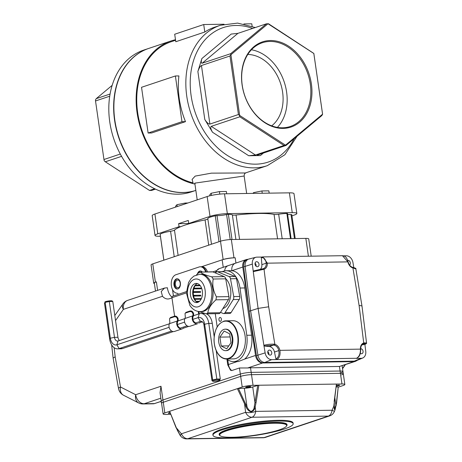 <?xml version="1.0" encoding="UTF-8"?>
<svg xmlns="http://www.w3.org/2000/svg" width="462" height="462" viewBox="0 0 462 462"><rect width="100%" height="100%" fill="white"/><g stroke="black" fill="none" stroke-linecap="round" stroke-linejoin="round"><path stroke-width="0.69" d="M175.566 40.263L171.281 41.701A74.012 55.948 71.5 0 0 137.826 113.681A74.012 55.948 71.5 0 0 193.07 182.871L192.088 179.447L195.183 176.097L211.434 173.14L245.397 172.967L267.336 165.656A74.012 55.948 -108.5 0 1 265.956 166.089A74.012 55.948 -108.5 0 1 254.291 167.856A74.012 55.948 -108.5 0 1 188.404 104.834A74.012 55.948 -108.5 0 1 220.374 25.277L237.595 23.1L255.29 27.541M220.374 25.277L214.813 27.137A74.012 55.948 71.5 0 0 204.799 32.022L175.779 41.73L174.7 34.24L203.719 24.532L224.035 24.226M178.91 75.924A74.012 55.948 71.5 0 0 185.499 121.645L151.64 132.975L148.117 133.027L141.534 87.301L175.387 75.976L178.91 75.924M180.694 226.692L179.048 226.715L157.767 233.836L154.914 214.022L207.149 196.546A12.462 1.906 -8.2 0 1 224.503 193.815L289.385 192.845A12.462 1.906 -8.2 0 1 293.988 193.653L296.841 213.467A12.462 1.906 -8.2 0 1 294.115 215.101L291.938 215.829M160.401 236.273L159.638 236.284A12.462 1.906 -8.2 0 1 155.041 235.47A12.462 1.906 -8.2 0 1 157.767 233.836M190.234 223.493L178.609 223.672L188.282 220.432L188.721 223.481L190.367 223.458M188.721 223.481L210.008 216.36A12.462 1.906 -8.2 0 1 227.356 213.629L292.244 212.653A12.462 1.906 -8.2 0 1 296.841 213.467M178.609 223.672L179.048 226.715M155.041 235.47L152.189 215.656A12.462 1.906 -8.2 0 1 154.914 214.022M148.545 48.487L143.705 50.104A74.792 56.537 71.5 0 0 113.819 138.97A74.792 56.537 71.5 0 0 191.164 191.961L195.842 190.39A74.792 56.537 71.5 0 1 118.619 137.249A74.792 56.537 71.5 0 1 148.545 48.487A74.792 56.537 71.5 0 1 148.666 48.446M155.48 189.125L151.605 190.425L149.526 190.454L154.66 188.739M121.575 156.347L105.33 161.781L149.526 190.454M109.719 96.217L95.524 100.964L103.962 159.511L120.305 154.042M112.168 85.355L96.235 98.66L110.077 94.034M175.491 39.732A74.792 56.537 71.5 0 0 171.032 40.962L148.787 48.406A74.792 56.537 71.5 0 0 118.809 137.006A74.792 56.537 71.5 0 0 195.842 190.39M171.032 40.962A74.792 56.537 71.5 0 0 137.416 114.871A74.792 56.537 71.5 0 0 194.929 184.043M283.079 128.396A44.918 33.957 -108.5 0 1 243.584 62.942A44.918 33.957 -108.5 0 1 303.58 62.041A44.918 33.957 -108.5 0 1 283.079 128.396M230.919 54.724L239.668 115.442L285.499 145.178L322.574 114.195L313.825 53.482L268 23.747L230.919 54.724L230.7 53.679L266.459 23.805L237.918 33.351L202.165 63.225L230.7 53.679M239.795 116.799L211.261 126.345L255.451 155.018L283.991 145.472L239.795 116.799L239.53 115.523L238.427 114.53L229.989 55.983L201.455 65.529L209.887 124.076L238.427 114.53M266.459 23.805L268.538 23.776L313.837 53.442L322.603 114.276L321.823 115.569L286.07 145.438L257.213 155.14C257.011 155.434 258.079 155.578 260.406 155.561L263.473 153.003M255.451 155.018L248.712 155.74L260.406 155.561M209.887 124.076C208.524 124.151 206.826 122.615 204.793 119.479L212.491 132.236C210.689 129.019 210.279 127.056 211.261 126.345M202.165 63.225C201.091 63.294 200.993 61.741 201.871 58.559L197.875 71.489C198.989 68.232 200.179 66.239 201.455 65.529M246.668 193.486L244.15 176.022L194.797 183.137L195.126 183.581M247.799 54.452A38.952 29.447 -108.5 0 1 280.486 83.212A38.952 29.447 -108.5 0 1 271.685 125.849M277.396 127.402A44.138 33.368 71.5 0 0 284.205 81.965A44.138 33.368 71.5 0 0 251.432 49.775M282.484 127.795A44.138 33.368 -108.5 0 1 243.191 90.211A44.138 33.368 -108.5 0 1 262.26 42.764A44.138 33.368 -108.5 0 1 270.045 41.447A44.138 33.368 -108.5 0 1 309.332 79.037A44.138 33.368 -108.5 0 1 290.269 126.484A44.138 33.368 -108.5 0 1 282.484 127.795M96.235 98.66L95.461 99.954L95.524 100.964M103.962 159.511L104.227 160.788L105.33 161.781M229.989 55.983L230.763 54.689M285.499 145.178L283.991 145.472M286.07 145.438L285.447 145.316M201.871 58.559L231.179 34.072L237.918 33.351M185.499 121.645L181.976 121.697L148.117 133.027M181.976 121.697L175.387 75.976M204.799 32.022L203.719 24.532M243.884 23.926L251.784 23.81L252.137 26.265M341.274 372.568A7.79 1.19 171.8 0 0 342.971 371.546A7.79 1.19 171.8 0 0 340.101 371.038L251.184 372.372A7.79 1.19 171.8 0 0 240.338 374.081L162.947 399.971A7.79 1.19 171.8 0 0 161.244 400.993L160.054 392.712L160.972 386.255L162.947 399.971A7.79 1.19 171.8 0 0 161.244 400.993L161.573 403.274A7.79 1.19 -8.2 0 1 163.277 402.258A7.79 1.19 171.8 0 0 161.573 403.274L163.109 413.946A7.79 1.19 -8.2 0 1 164.813 412.924L169.623 411.313L177.287 430.162L180.151 435.441M226.807 358.986A21.812 13.883 -90.9 0 0 233.57 361.613L238.38 361.544L244.6 359.107A21.812 13.883 -90.9 0 0 251.594 335.198L244.785 287.953A21.812 13.883 -90.9 0 0 231.866 270.709A7.79 5.89 -108.5 0 1 235.383 263.236L246.321 259.575A7.79 5.89 71.5 0 1 247.696 259.344L247.898 259.344M246.321 259.575A7.79 5.89 71.5 0 0 242.787 267.053L255.526 355.451A7.79 5.89 71.5 0 0 262.63 362.982L353.95 361.613A7.79 5.89 71.5 0 0 355.324 361.376A7.79 5.89 71.5 0 0 356.872 360.493M155.492 291.072L154.337 283.067A9.35 1.432 -8.2 0 1 156.381 281.843L155.417 282.167A7.79 1.19 -8.2 0 0 153.713 283.189A7.79 1.19 -8.2 0 0 154.412 283.564M201.461 266.759L222.164 259.835A9.35 1.432 -8.2 0 1 235.181 257.784L233.974 257.802A7.79 1.19 -8.2 0 0 223.134 259.511L201.461 266.759M171.951 297.176A14.022 8.928 -90.9 0 1 167.377 287.751L164.524 288.045L161.221 291.522L162.497 296.281A14.022 8.928 -90.9 0 0 167.879 298.983A14.022 8.928 -90.9 0 0 169.646 298.683L171.974 297.903M207.473 271.875A9.35 5.948 -90.9 0 0 202.061 266.753L200.86 266.77A9.35 5.948 89.1 0 1 206.271 271.893A9.35 5.948 -90.9 0 0 200.86 266.77L200.26 266.782A9.35 5.948 89.1 0 1 205.671 271.904M355.324 361.376L339.443 366.464L250.525 367.798A7.79 1.19 171.8 0 0 247.719 367.971L239.46 367.983L231.722 370.57L230.509 370.241L227.76 364.922A3.119 0.479 -8.2 0 1 228.442 364.512L237.266 361.561M114.149 347.695L115.165 356.843L113.115 358.067L118.526 388.53A9.35 9.35 0 0 0 123.493 395.229L138.652 402.939A9.35 9.35 0 0 0 143.029 403.955L153.245 403.8A9.35 5.948 -90.9 0 0 154.423 403.597L161.29 401.299M235.383 263.236A7.79 5.89 -108.5 0 1 235.401 263.23L228.211 265.638A7.79 5.89 -108.5 0 1 228.228 265.633A7.79 5.89 -108.5 0 1 228.355 265.586M233.57 361.613A21.812 13.883 -90.9 0 0 246.789 335.273L239.98 288.022A21.812 13.883 -90.9 0 0 226.109 270.744A21.812 13.883 -90.9 0 0 222.28 271.656M215.286 313.686L217.186 326.882M220.438 321.321A1.946 1.242 -90.9 0 0 221.396 319.202A1.946 1.242 -90.9 0 0 220.137 317.469A1.946 1.242 -90.9 0 0 218.924 319.433A1.946 1.242 -90.9 0 0 220.195 321.361A1.946 1.242 -90.9 0 0 220.438 321.321M172.522 289.61L173.435 295.963M178.332 287.693A3.898 2.477 -90.9 0 0 180.244 283.46A3.898 2.477 -90.9 0 0 177.726 279.989A3.898 2.477 -90.9 0 0 175.3 283.922A3.898 2.477 -90.9 0 0 177.841 287.78A3.898 2.477 -90.9 0 0 178.332 287.693M224.63 270.888A7.79 5.89 -108.5 0 1 228.211 265.638M242.787 267.053L231.866 270.709L226.109 270.744M185.961 312.352L185.025 313.536L185.961 312.352L189.83 311.059C191.453 310.631 192.671 311.365 193.503 313.276A4.216 3.188 -108.5 0 1 193.22 316.366A4.204 3.182 71.5 0 0 195.796 322.938M193.503 313.276L193.029 314.385C192.596 312.173 191.441 311.272 189.57 311.683L189.83 311.059M170.484 317.533L169.548 318.716L170.484 317.533L174.353 316.239C175.97 315.806 177.194 316.545 178.026 318.451A4.216 3.188 -108.5 0 1 177.737 321.546A4.204 3.182 71.5 0 0 180.319 328.112M169.548 318.716L169.814 322.153A3.436 2.599 -108.5 0 1 169.467 323.654A4.984 3.771 71.5 0 0 169.981 329.354A4.984 3.771 71.5 0 0 174.457 331.456L182.195 328.863A4.984 3.771 71.5 0 0 183.564 327.91M185.025 313.536L185.291 316.972A3.436 2.599 71.5 0 1 184.944 318.48L192.683 315.887A4.984 3.771 71.5 0 0 193.203 321.587A4.984 3.771 71.5 0 0 197.672 323.689L189.934 326.276A4.984 3.771 -108.5 0 1 185.464 324.174A4.984 3.771 -108.5 0 1 184.944 318.48M178.026 318.451L177.552 319.565C177.119 317.348 175.964 316.447 174.087 316.857L174.353 316.239M177.552 319.565A3.436 2.599 -108.5 0 1 177.206 321.067A4.984 3.771 71.5 0 0 177.726 326.761A4.984 3.771 71.5 0 0 182.195 328.863M200.26 266.782A9.35 5.948 89.1 0 0 199.082 266.984L175.86 274.751A9.35 5.948 89.1 0 0 171.258 284.667A9.35 5.948 89.1 0 0 177.004 293.231A3.119 1.981 89.1 0 1 178.419 294.294M174.607 316.17L171.945 297.719A1.559 1.178 -108.5 0 1 172.655 296.223L186.423 291.62M198.631 314.004L198.267 311.48M199.203 313.808L198.885 311.573M198.36 273.013A5.14 3.274 89.1 0 1 200.623 271.003M177.558 289.01A5.14 3.274 89.1 0 1 174.509 283.934A5.14 3.274 89.1 0 1 177.402 278.771M197.43 273.897A5.14 3.274 89.1 0 1 200.323 270.986A5.14 3.274 89.1 0 1 202.269 271.951M180.371 282.825A5.14 3.274 89.1 0 1 177.258 289.033A5.14 3.274 89.1 0 1 173.908 283.945A5.14 3.274 89.1 0 1 177.102 278.753A5.14 3.274 89.1 0 1 180.371 282.825M193.029 314.385A3.436 2.599 -108.5 0 1 192.683 315.887M170.218 318.156L174.087 316.857M185.701 312.976L189.57 311.683M284.321 429.025A40.512 6.197 171.8 0 0 293.174 423.712A40.512 6.197 171.8 0 0 265.997 421.748A40.512 6.197 171.8 0 0 221.835 429.96A40.512 6.197 171.8 0 0 212.982 435.268A40.512 6.197 171.8 0 0 240.159 437.237A40.512 6.197 171.8 0 0 284.321 429.025M287.052 424.907L287.006 424.601A34.28 5.244 171.8 0 0 252.327 424.301A34.28 5.244 171.8 0 0 219.15 434.384L219.19 434.684A34.28 5.244 -8.2 0 1 252.373 424.607A34.28 5.244 -8.2 0 1 287.052 424.907A34.28 5.244 -8.2 0 1 286.758 425.768L286.365 426.282A33.813 5.174 171.8 0 0 252.448 425.132A33.813 5.174 171.8 0 0 220.241 435.81A33.813 5.174 171.8 0 0 244.9 436.48A33.813 5.174 171.8 0 0 279.262 429.862A33.813 5.174 171.8 0 0 286.365 426.282M334.113 405.613L334.263 409.419L335.903 405.255L336.07 405.78L338.236 386.977L336.607 402.795A0.78 0.3 -173.2 0 0 336.382 402.541M336.44 402.956A0.78 0.3 -173.2 0 0 336.607 402.795L335.031 409.915L333.87 405.7L336.428 384.136L334.159 401.553M334.113 405.463L332.062 410.239L255.723 411.382A7.79 4.961 89.1 0 1 251.975 417.25A7.79 5.89 -108.5 0 1 245.605 412.318A7.79 2.893 -7 0 0 255.723 411.382L255.168 406.878C254.689 409.65 253.286 411.307 250.97 411.85C248.799 411.07 247.187 409.499 246.142 407.132L237.393 388.646L238.456 388.473L245.57 403.904L244.623 404.331L245.605 412.318L181.399 433.801A7.79 5.89 71.5 0 0 187.763 438.733A7.79 4.961 89.1 0 1 186.787 438.9A7.79 7.79 0 0 1 180.613 436.018A7.79 1.836 -39 0 1 181.399 433.801L175.895 427.281L180.613 436.018M335.077 409.788L334.453 411.365L332.062 410.239A7.79 4.961 -90.9 0 1 328.315 416.106L251.975 417.25L187.763 438.733L264.102 437.583A7.79 5.89 71.5 0 0 265.477 437.352A7.79 7.79 0 0 1 263.121 437.757A7.79 4.961 -90.9 0 0 264.102 437.583L328.315 416.106A7.79 5.89 -108.5 0 0 329.689 415.875A7.79 7.79 0 0 0 334.453 411.365M334.263 409.419L334.309 401.357M246.142 407.132L246.985 406.589C247.782 408.778 249.082 410.383 250.889 411.405C252.928 410.88 254.06 409.297 254.273 406.658L257.75 385.418L258.859 385.239L256.029 402.725L254.978 402.546L252.731 386.965A6.231 0.953 -8.2 0 1 244.346 388.236L238.456 388.473M256.029 402.725L255.168 406.878L254.273 406.658M175.895 427.281L169.623 411.313L242.203 387.035A7.79 1.19 -8.2 0 1 253.049 385.325L341.967 383.991A7.79 1.19 -8.2 0 1 344.843 384.499A7.79 1.19 -8.2 0 1 343.139 385.522L338.484 387.075M338.236 386.977L336.111 386.948M336.203 386.111A2.57 0.393 171.8 0 0 339.114 385.579A2.57 0.393 171.8 0 0 339.674 385.244A2.57 0.393 171.8 0 0 336.29 385.354M334.852 397.938L335.903 405.255M257.75 385.418L252.731 386.965M250.196 386.913A2.57 0.393 171.8 0 0 250.756 386.579A2.57 0.393 171.8 0 0 248.158 386.555A2.57 0.393 171.8 0 0 245.668 387.312A2.57 0.393 171.8 0 0 247.395 387.433A2.57 0.393 171.8 0 0 250.196 386.913M244.346 388.236L246.985 406.589M170.663 414.379L165.985 414.454A7.79 1.19 -8.2 0 1 163.109 413.946M169.935 412.583A2.57 0.393 171.8 0 0 168.278 413.201A2.57 0.393 171.8 0 0 170.23 413.305M341.967 383.991L340.43 373.325A7.79 1.19 -8.2 0 1 343.306 373.833A7.79 1.19 171.8 0 0 340.43 373.325L251.513 374.659A7.79 1.19 171.8 0 0 240.667 376.368L163.277 402.258L164.813 412.924M242.203 387.035L240.667 376.368A7.79 1.19 -8.2 0 1 251.513 374.659L253.049 385.325M293.174 423.712L293.064 422.949A40.512 6.197 171.8 0 0 265.887 420.986A40.512 6.197 171.8 0 0 221.725 429.198A40.512 6.197 171.8 0 0 212.872 434.511L212.982 435.268M220.241 435.81L219.716 435.429A34.28 5.244 -8.2 0 1 219.19 434.684M341.603 374.849A7.79 1.19 171.8 0 0 343.306 373.833L342.971 371.546A7.79 1.19 171.8 0 0 340.101 371.038L251.184 372.372A7.79 1.19 171.8 0 0 240.338 374.081L162.947 399.971L163.277 402.258L240.667 376.368L239.46 367.983M353.95 361.613L339.443 366.464L340.43 373.325L251.513 374.659L250.525 367.798M261.781 257.068L256.912 257.138A7.219 5.457 71.5 0 0 255.96 257.259A7.219 5.457 71.5 0 0 252.339 264.097L253.274 271.65L253.811 270.871M353.696 268.075A0.78 0.554 -81.3 0 0 353.257 267.469C355.422 268.081 356.3 268.578 355.873 268.959L352.91 267.925A7.011 5.301 -108.5 0 1 347.869 261.879L266.233 263.19C265.685 259.274 264.125 257.45 261.567 257.715A0.78 0.595 76 0 1 261.983 257.016A0.78 0.595 76 0 0 261.983 257.016A0.78 0.595 76 0 1 262.087 256.999L262.809 256.907L267.325 263.086A7.011 5.301 -108.5 0 1 264.045 269.259L253.54 271.564A0.78 0.56 -107.9 0 1 253.881 270.842L253.713 270.899M263.213 269.433A0.78 0.422 -98.8 0 0 262.693 268.82L262.693 268.82A0.78 0.422 -98.8 0 0 262.653 268.832L263.317 268.676A6.231 4.712 71.5 0 0 263.346 268.67A6.231 4.712 71.5 0 0 266.233 263.19L267.325 263.074M273.983 344.173L274.855 344.294A0.78 0.456 105 0 1 274.341 345.201L273.637 345.091A0.78 0.398 93.4 0 0 273.983 344.173C270.305 344.08 267.03 344.438 264.16 345.235A0.78 0.56 72.9 0 0 264.784 345.974L263.889 345.322L258.091 308.408L268.676 306.785L264.045 269.259A0.78 0.508 -108 0 0 263.317 268.676L253.886 270.836A0.78 0.56 -107.9 0 1 253.956 270.824L262.653 268.832M261.567 257.715L261.885 257.051M262.791 256.907L261.833 257.063M347.869 261.867L342.463 255.711C345.83 256.069 346.731 257.773 348.146 261.873L348.146 261.879C348.914 264.79 350.41 266.609 352.633 267.336A0.78 0.456 -75 0 0 352.46 267.342M356.548 358.281L356.514 358.281C359.234 356.774 360.545 353.725 360.441 349.139L360.441 349.133A7.011 5.301 -108.5 0 1 363.727 342.96L366.533 342.931L361.971 305.942L359.095 305.428L352.91 267.925A0.78 0.456 -75 0 0 352.633 267.336L353.257 267.469A0.78 0.554 -81.3 0 0 353.084 267.475M364.553 344.496L364.593 344.479C366.505 343.768 366.331 343.52 364.073 343.734L363.484 343.861A6.231 4.712 71.5 0 0 363.45 343.872C361.584 344.588 360.683 346.379 360.735 349.232L360.441 349.133L360.735 349.237C360.464 356.468 358.46 356.993 356.676 358.246A0.78 0.578 67.2 0 0 356.676 358.246A0.78 0.578 67.2 0 0 356.849 358.119M364.466 342.816A0.78 0.578 83.7 0 1 364.073 343.734L362.866 344.138M359.095 305.428L363.727 342.96A0.78 0.508 72 0 1 363.484 343.861M263.889 345.322L265.13 352.864A7.219 5.457 71.5 0 0 271.691 359.655L276.605 359.586L276.132 358.795C278.528 357.38 279.429 354.643 278.829 350.583L278.829 350.577A6.231 4.712 71.5 0 0 274.341 345.201M268.676 306.785L274.855 344.294A7.011 5.301 -108.5 0 1 279.897 350.34L279.903 350.346C280.521 354.926 279.51 357.969 276.859 359.476A0.78 0.583 -113 0 1 276.132 358.795M268.809 354.597A2.57 1.946 71.5 0 0 267.804 351.594M256.069 266.204A2.57 1.946 71.5 0 0 255.064 263.196M353.782 267.562L352.962 262.589A7.219 5.457 71.5 0 0 346.408 255.798L343.491 255.838M349.561 265.072A2.57 1.946 71.5 0 0 350.179 262.231A2.57 1.946 71.5 0 0 347.978 260.331A2.57 1.946 71.5 0 0 347.713 260.354M261.336 257.773L261.879 264.639A6.231 4.712 -108.5 0 1 260.441 269.219M256.658 261.7A2.57 1.946 71.5 0 0 256.202 261.775A2.57 1.946 71.5 0 0 255.174 264.83A2.57 1.946 71.5 0 0 257.836 266.649A2.57 1.946 71.5 0 0 258.945 263.889A2.57 1.946 71.5 0 0 256.658 261.7M264.541 346.05L269.323 346.535A6.231 4.712 -108.5 0 1 274.474 352.038L275.906 358.893M269.392 350.098A2.57 1.946 71.5 0 0 268.942 350.173A2.57 1.946 71.5 0 0 267.914 353.228A2.57 1.946 71.5 0 0 270.57 355.047A2.57 1.946 71.5 0 0 271.685 352.287A2.57 1.946 71.5 0 0 269.392 350.098M361.965 344.877L364.385 344.554M356.26 358.391L361.18 358.316A7.219 5.457 71.5 0 0 362.762 357.981A7.219 5.457 71.5 0 0 365.754 351.357L364.893 344.381M360.712 348.723L360.712 348.723A2.57 1.946 71.5 0 1 363.005 350.912A2.57 1.946 71.5 0 1 361.89 353.678A2.57 1.946 71.5 0 1 360.325 353.384M255.96 257.259L249.03 258.98A7.79 5.89 71.5 0 0 245.126 266.355L250.606 310.764L257.923 355.151A7.79 5.89 71.5 0 0 264.997 362.479L354.487 361.14A7.79 5.89 71.5 0 0 356.196 360.782L362.762 357.981M253.274 271.65L258.091 308.408L250.606 310.764L257.923 355.151A7.79 5.89 71.5 0 0 264.997 362.479L354.487 361.14A7.79 5.89 71.5 0 0 355.861 360.909L354.412 361.394A7.79 5.89 71.5 0 1 353.037 361.625L263.548 362.965A7.79 5.89 71.5 0 1 256.474 355.636L249.157 311.255L243.676 266.84A7.79 5.89 71.5 0 1 247.239 259.563L248.689 259.078A7.79 5.89 71.5 0 0 245.126 266.355L250.606 310.764L249.157 311.255M250.063 258.847A7.79 5.89 71.5 0 0 248.689 259.078M224.151 331.035L219.906 337.11L221.188 345.998L226.715 348.804L230.96 342.729L229.678 333.841L224.151 331.035M230.128 336.954L219.906 337.11M228.754 345.882L221.188 345.998M223.92 329.406A10.753 6.843 -90.9 0 0 218.642 341.095A10.753 6.843 -90.9 0 0 225.595 350.67A10.753 6.843 -90.9 0 0 226.946 350.433A10.753 6.843 -90.9 0 0 232.224 338.744A10.753 6.843 -90.9 0 0 225.271 329.169A10.753 6.843 -90.9 0 0 223.92 329.406M223.585 321.234A19.086 12.151 89.1 0 1 225.987 320.819C218.659 322.026 214.668 328.303 214.01 339.657C214.056 344.733 215.188 349.151 217.406 352.916C219.912 356.918 222.961 358.939 226.559 358.991L233.529 358.887A19.086 12.151 -90.9 0 0 245.391 339.622A19.086 12.151 -90.9 0 0 232.958 320.715L225.987 320.819A19.086 12.151 89.1 0 1 238.334 337.82A19.086 12.151 89.1 0 1 228.967 358.576A19.086 12.151 89.1 0 1 226.559 358.991A19.086 12.151 89.1 0 1 216.372 350.745M225.595 350.67L226.195 350.658A10.753 6.843 -90.9 0 0 227.552 350.427A10.753 6.843 -90.9 0 0 232.825 338.738A10.753 6.843 -90.9 0 0 225.872 329.158L225.271 329.169M220.501 312.352L223.169 313.455A3.119 1.981 -90.9 0 0 223.7 313.559A3.119 1.981 -90.9 0 0 225.081 312.641L233.241 299.572A3.119 1.981 -90.9 0 0 233.726 296.558L230.498 278.759A3.119 1.981 -90.9 0 0 229.071 276.559L217.683 271.835A3.119 1.981 -90.9 0 0 217.157 271.731A3.119 1.981 -90.9 0 0 215.777 272.649L215.546 273.013M225.081 312.641L231.087 312.555A3.119 1.981 89.1 0 1 229.706 313.473L223.7 313.559M233.726 296.558L239.732 296.471A3.119 1.981 89.1 0 1 239.252 299.48L233.241 299.572M229.071 276.559L235.083 276.472A3.119 1.981 89.1 0 1 236.504 278.667L230.498 278.759M217.157 271.731L223.163 271.639A3.119 1.981 89.1 0 1 223.689 271.743L217.683 271.835M198.955 301.761L196.506 301.796M194.462 299.619L194.727 299.318A10.516 6.693 -90.9 0 0 196.05 301.357L196.015 301.432M196.05 301.357L199.52 301.299M201.091 299.226L194.727 299.318M193.11 296.298L193.636 296.073A10.516 6.693 -90.9 0 0 194.438 298.683L194.127 299.029M194.438 298.683L201.409 298.579M198.879 295.998L200.71 295.212A10.516 6.693 -90.9 0 0 200.843 295.969L193.636 296.073M192.706 292.371L193.307 292.452A10.516 6.693 -90.9 0 0 193.497 295.322L192.949 295.559M196.731 296.026L193.029 295.969M193.497 295.322L200.71 295.212M192.712 292.221L200.52 292.342L193.307 292.452M193.341 288.565L193.792 288.889A10.516 6.693 -90.9 0 0 193.341 291.672L200.554 291.568A10.516 6.693 -90.9 0 0 200.52 292.342M198.464 292.071A13.75 8.755 89.1 0 1 198.481 291.597M193.341 291.672L192.752 291.597M200.046 288.092L200.999 288.779L193.792 288.889M194.86 285.568L195.022 285.816A10.516 6.693 -90.9 0 0 193.994 288.184L201.201 288.074A10.516 6.693 -90.9 0 0 200.999 288.779M193.994 288.184L193.584 287.884M200.306 285.735L195.022 285.816M196.102 284.315A10.516 6.693 -90.9 0 0 195.362 285.262L195.253 285.094M195.362 285.262L199.861 285.198M197.459 283.593L197.453 283.593A9.581 6.098 89.1 0 0 192.7 293.064A9.581 6.098 89.1 0 0 197.736 302.385M235.083 276.472L223.689 271.743M239.732 296.471L236.504 278.667M231.087 312.555L239.252 299.48M222.834 308.616A16.361 10.412 -90.9 0 0 230.734 295.247A16.361 10.412 -90.9 0 0 225.647 278.603M199.099 311.596L205.873 313.715L206.612 313.819L207.785 312.901C208.362 308.587 211.082 304.233 215.945 299.832L216.43 296.818C213.219 290.933 212.145 285.002 213.201 279.019L211.775 276.819C205.856 275.283 202.056 273.706 200.387 272.095L212.347 271.8A3.119 1.981 89.1 0 1 212.878 271.904L200.387 272.095L198.475 272.909L196.506 274.815M207.785 312.901L220.276 312.716A3.119 1.981 89.1 0 1 218.896 313.634L206.612 313.819M216.43 296.818L228.921 296.633A3.119 1.981 89.1 0 1 228.436 299.642L215.945 299.832M211.775 276.819L224.266 276.634A3.119 1.981 89.1 0 1 225.693 278.829L213.201 279.019M200.635 286.215A9.581 6.098 -90.9 0 0 196.252 283.425A9.581 6.098 -90.9 0 0 190.298 293.099A9.581 6.098 -90.9 0 0 196.541 302.587A9.581 6.098 -90.9 0 0 202.079 296.621A9.581 6.098 -90.9 0 0 200.635 286.215M224.266 276.634L212.878 271.904M228.921 296.633L225.693 278.829M220.276 312.716L228.436 299.642M199.723 274.255L200.924 274.237A18.699 11.902 89.1 0 1 213.103 292.758A18.699 11.902 89.1 0 1 201.484 311.631L200.283 311.648C195.963 311.521 192.492 309.453 189.87 305.44L186.4 292.925L188.542 282.577L191.02 278.667L193.93 276.068L199.723 274.255A18.699 11.902 89.1 0 1 211.902 292.775A18.699 11.902 89.1 0 1 200.283 311.648M230.197 239.559L226.588 214.53L228.372 214.31A12.462 1.906 -8.2 0 1 232.369 214.922A4.672 0.716 171.8 0 0 236.059 215.015A52.98 8.102 -8.2 0 1 274.058 214.443A4.672 0.716 171.8 0 0 278.661 214.229A12.462 1.906 -8.2 0 1 286.856 213.432L287.491 213.536L291.106 238.617M294.456 238.571L290.991 214.524L291.736 214.674M160.164 234.361L160.147 234.263A12.462 1.906 -8.2 0 1 170.57 231.254A4.672 0.716 171.8 0 0 174.48 230.128A52.98 8.102 -8.2 0 1 205.07 219.895A4.672 0.716 171.8 0 0 207.842 218.901M153.713 283.189L151.074 264.899A7.79 1.19 -8.2 0 1 152.778 263.877L220.495 241.222A7.79 1.19 -8.2 0 1 231.341 239.518L305.838 238.398A7.79 1.19 -8.2 0 1 308.714 238.906L311.203 256.179M211.492 244.236L207.808 218.682A12.462 1.906 -8.2 0 1 215.269 215.823L217.019 215.633L220.697 241.158M226.588 214.53A7.871 1.201 -8.2 0 1 217.019 215.633M290.991 214.524A7.871 1.201 -8.2 0 1 289.997 214.559A7.871 1.201 -8.2 0 1 287.612 214.385M219.127 380.509A3.742 0.572 -8.2 0 1 215.327 381.242A3.742 0.572 -8.2 0 1 212.595 381.167A3.742 0.572 -8.2 0 1 216.158 379.989A3.742 0.572 -8.2 0 1 219.912 380.116A3.742 0.572 -8.2 0 1 219.127 380.509M104.857 302.004A3.742 0.572 -8.2 0 1 108.443 300.999A3.742 0.572 -8.2 0 1 112.174 300.953L112.786 301.472L109.315 301.524L105.163 302.356L104.857 302.004M201.582 321.379L200.398 321.396A4.672 2.974 -90.9 0 1 200.987 321.292A4.672 2.974 -90.9 0 1 203.961 325L204.643 324.214L208.801 323.383L212.266 323.331A12.462 7.935 -90.9 0 0 206.271 313.796M205.018 313.49A12.462 7.935 -90.9 0 0 204.343 313.455L200.872 313.507A12.462 7.935 -90.9 0 0 199.301 313.779L193.468 315.731M216.193 350.577L220.287 378.979L216.817 379.031L208.801 323.383A12.462 7.935 -90.9 0 0 200.872 313.507M216.817 379.031L212.664 379.862L204.643 324.214A8.57 5.457 -90.9 0 0 198.117 317.613L192.908 319.352M184.887 318.601L177.991 320.905M169.41 323.775L118.041 340.962A4.672 2.974 89.1 0 1 117.452 341.06A4.672 2.974 89.1 0 1 114.484 337.358L109.315 301.524M184.609 322.13L177.431 324.532M169.132 327.31L116.857 344.796A8.57 5.457 89.1 0 1 110.331 338.196L105.163 302.356L104.481 303.141L109.644 338.975L110.331 338.196L114.484 337.358L117.949 337.306L112.786 301.472M199.301 313.779L198.117 317.613L200.398 321.396L194.849 323.256M187.11 325.843L179.372 328.43M171.633 331.023L119.138 348.579A12.462 7.935 89.1 0 1 117.573 348.85A12.462 7.935 89.1 0 1 109.644 338.975M202.408 321.835L198.724 323.065M188.727 326.409L183.247 328.245M173.244 331.589L122.609 348.527A12.462 7.935 89.1 0 1 121.038 348.798L117.573 348.85M119.502 340.471A4.672 2.974 89.1 0 1 117.949 337.306M212.266 323.331L214.172 336.544M212.664 379.862L211.983 380.648L212.595 381.167M203.961 325L211.983 380.648M219.6 379.758L220.287 378.979M269.179 193.145L268.844 190.852L261.914 190.956L253.609 192.625L252.939 193.387M262.243 193.249L261.914 190.956M253.719 193.376L253.609 192.625M226.703 193.78L226.368 191.487L219.433 191.591L211.134 193.26L209.765 194.825L209.904 195.767M219.797 194.109L219.433 191.591M211.446 195.414L211.134 193.26M175.687 207.074L175.566 206.266L176.934 204.701L177.206 206.566M185.354 203.84L185.239 203.032L176.934 204.701M187.895 202.991L185.239 203.032M210.008 216.36L207.149 196.546M294.121 138.715A70.894 53.592 -108.5 0 1 255.786 164.16A70.894 53.592 -108.5 0 1 190.234 85.1A70.894 53.592 -108.5 0 1 252.662 28.419M212.491 132.236L248.712 155.74M197.875 71.489L204.793 119.479M292.244 212.653L289.385 192.845M227.356 213.629L224.503 193.815M160.949 401.438L161.336 401.634M160.84 398.186L144.208 403.748L154.423 403.597A0.78 0.589 -108.5 0 0 154.556 403.574L161.29 401.322M154.683 403.511A0.78 0.589 -108.5 0 1 154.556 403.574L153.245 403.8M156.381 281.843L157.611 290.361M222.164 259.835L223.238 267.296M235.181 257.784L235.938 263.051M162.497 296.281L123.383 309.367L115.54 320.593M115.165 356.843L120.518 387.006L135.678 394.715L160.972 386.255M123.493 395.229A9.35 6.838 116.9 0 1 120.518 387.006A9.35 1.779 169.9 0 0 118.526 388.53M122.927 303.904A9.35 5.405 -145.1 0 0 123.383 309.367A9.35 7.069 -108.5 0 1 127.627 300.392A9.35 9.35 0 0 0 122.927 303.904L114.813 315.523M138.652 402.939A9.35 6.838 116.9 0 1 135.678 394.715A9.35 7.069 71.5 0 0 144.208 403.748A9.35 5.948 89.1 0 1 143.029 403.955M244.6 359.107L255.526 355.451M227.749 359.713L228.442 364.512A7.79 5.89 71.5 0 0 231.722 370.57M262.63 362.982L247.719 367.971M215.269 272.898L216.187 270.969L219.236 268.636A7.79 5.89 71.5 0 0 215.91 272.453M246.789 335.273L251.594 335.198M239.98 288.022L244.785 287.953M171.945 297.719L186.4 292.885M169.467 323.654L177.206 321.067M245.57 403.904L246.974 406.693M276.605 359.586L356.514 358.281A0.78 0.578 67.2 0 0 356.676 358.252L356.427 358.356M279.903 350.346L360.441 349.133M269.323 346.535L273.637 345.091L264.784 345.974M261.879 264.639L266.233 263.184M274.474 352.038L278.829 350.583M271.691 359.655L263.548 362.965M361.18 358.316L353.037 361.625M265.13 352.864L256.474 355.636M252.339 264.097L243.676 266.84M228.678 358.275A18.775 11.954 -90.9 0 0 234.806 327.35A18.775 11.954 -90.9 0 0 214.616 334.107A18.775 11.954 -90.9 0 0 228.678 358.275M190.188 302.945A14.022 8.928 -90.9 0 0 205.059 296.604A14.022 8.928 -90.9 0 0 193.942 279.47A14.022 8.928 -90.9 0 0 190.188 302.945M342.527 368.445L345.062 364.813M228.372 214.31L231.999 239.507M274.058 214.443L277.57 238.819M236.059 215.015L239.576 239.391M205.07 219.895L208.714 245.166M174.48 230.128L178.118 255.399M170.57 231.254L174.238 256.699M220.495 241.222L223.134 259.511M152.778 263.877L155.417 282.167M305.838 238.398L308.408 256.219M231.341 239.518L233.974 257.802M160.147 234.263L163.877 260.164M232.369 214.922L235.903 239.449M219 241.724L215.269 215.823M290.483 238.629L286.856 213.432M278.661 214.229L282.195 238.75M122.609 348.527L119.138 348.579L116.857 344.796L118.041 340.962M197.21 199.873L194.797 183.137M244.144 176.022C244.433 172.488 245.461 173.521 245.853 172.84M297.043 136.273L284.887 154.73L267.336 165.656M161.423 402.24L160.285 401.657M342.971 371.546L342.146 365.788M111.648 344.871L113.115 358.067M164.455 288.069L127.627 300.392M216.383 270.697L212.832 271.887M227.76 364.922L226.917 359.078M219.236 268.636L228.228 265.633M329.689 415.875L265.477 437.352M263.121 437.757L186.787 438.9M343.306 373.833L344.843 384.499M364.68 344.456C366.262 343.826 366.88 343.318 366.533 342.931M342.481 255.711L262.809 256.907M361.965 305.936L355.873 268.965M342.561 368.693L345.333 364.72M291.765 214.622L295.212 238.559M160.118 234.315L163.843 260.175"/></g></svg>
